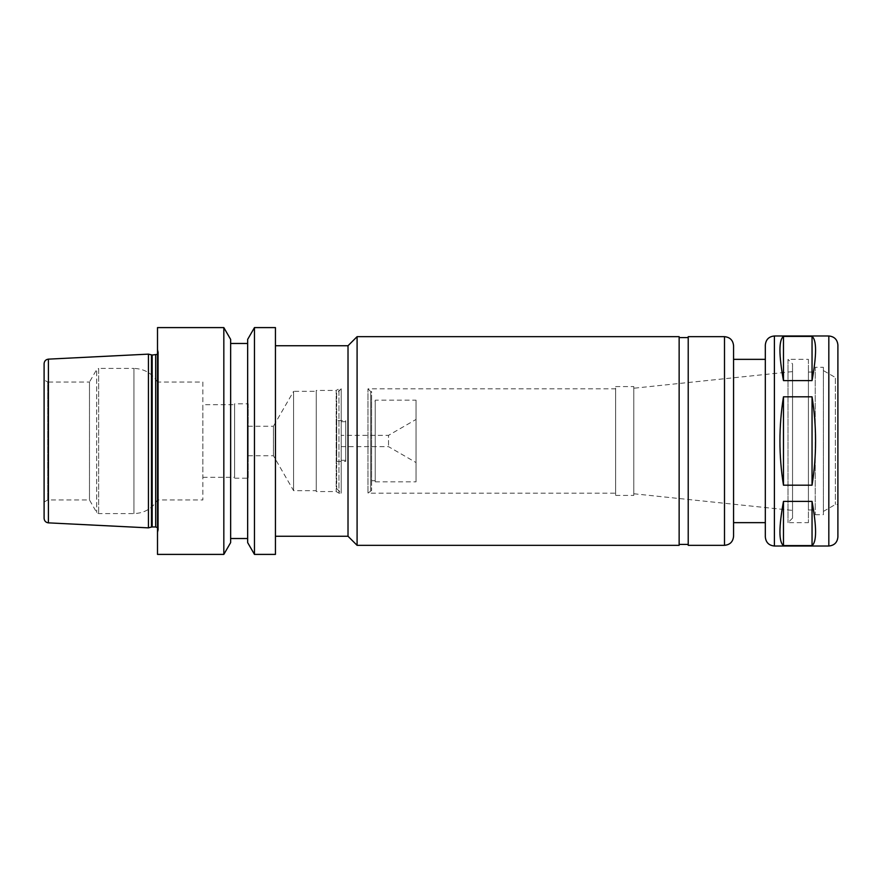 <?xml version="1.0" encoding="UTF-8"?>
<svg xmlns="http://www.w3.org/2000/svg" width="882" height="882" viewBox="0 0 882 882"><rect width="100%" height="100%" fill="white"/><g stroke="black" fill="none" stroke-linecap="round" stroke-linejoin="round"><path stroke-width="0.66" stroke-dasharray="4.41 3.31" d="M783.47 336.406C778.762 339.956 778.762 354.685 783.47 380.605L812.046 380.605C816.743 354.685 816.743 339.956 812.046 336.406L783.47 336.406L783.47 380.605M783.47 396.812C778.762 426.271 778.762 455.729 783.47 485.188L812.046 485.188C816.743 455.729 816.743 426.271 812.046 396.812L783.47 396.812L783.47 485.188M783.47 501.395C778.762 527.315 778.762 542.044 783.47 545.594L812.046 545.594C816.743 542.044 816.743 527.315 812.046 501.395L783.47 501.395L783.47 545.594M812.046 380.605L812.046 336.406M812.046 485.188L812.046 396.812M812.046 545.594L812.046 501.395M247.655 542.595L247.655 339.405M247.655 343.473L247.655 538.527L247.655 343.473M254.468 554.403L254.468 327.597M275.438 554.403L275.438 327.597M275.438 345.744L275.438 536.256L275.438 345.744M348.015 536.256L348.015 345.744M357.089 545.33L357.089 336.67M679.14 545.33L679.14 336.67M679.14 337.574L679.14 544.426L679.14 337.574M688.214 337.574L688.214 544.426L688.214 337.574M688.214 545.33L688.214 336.67M733.57 536.256L733.57 345.744M733.57 359.349L733.57 522.651L733.57 359.349M765.322 359.349L765.322 522.651L765.322 359.349M765.322 536.94L765.322 345.06M837.9 536.94L837.9 345.06M823.38 511.417L835.364 504.504L837.9 504.504L837.9 377.496L835.364 377.496L835.364 504.504L835.364 377.496L823.38 370.583L823.38 511.417L823.38 370.583M823.38 367.287L823.38 514.713L823.38 367.287L815.222 367.287L815.222 514.713L815.222 367.287M815.222 372.05L815.222 509.95L815.222 372.05L808.419 372.05L808.419 509.95L808.419 372.05M808.419 359.349L808.419 522.651L808.419 359.349L788.001 359.349L788.001 522.651L788.001 359.349L792.543 363.891L792.543 518.109L792.543 363.891M792.543 371.598L792.543 510.402L792.543 371.598L633.783 388.234L633.783 493.766L633.783 388.234M633.783 386.57L633.783 495.43L633.783 386.57L615.636 386.57L615.636 495.43L615.636 386.57M615.636 388.841L615.636 493.159L615.636 388.841L367.97 388.841L367.97 493.159L367.97 388.841L370.694 391.553L370.694 490.447L370.694 391.553L371.598 391.553L371.598 490.447L371.598 391.553M371.598 401.31L371.598 480.69L371.598 401.31L375.225 401.31L375.225 480.69L375.225 401.31M375.225 400.174L375.225 481.826L375.225 400.174L416.05 400.174L416.05 481.826L416.05 400.174M416.05 419.446L416.05 462.554L416.05 419.446L388.532 435.333L388.532 446.667L388.532 435.333L341.213 435.333L341.213 446.667L341.213 435.333M341.213 421.717L341.213 460.283L341.213 421.717L345.744 421.717L345.744 460.283L345.744 421.717M345.744 420.593L345.744 461.407L345.744 420.593L336.67 420.593L336.67 461.407L336.67 420.593M336.67 393.372L336.67 488.628L336.67 393.372L341.213 388.841L341.213 493.159L341.213 388.841L338.942 388.841L338.942 493.159L338.942 388.841L336.185 390.428L336.185 491.572L336.185 390.428L316.263 390.428L316.263 491.572L316.263 390.428M316.263 391.332L316.263 490.668L316.263 391.332L293.585 391.332L293.585 490.668L293.585 391.332L273.42 426.26L273.42 455.74L273.42 426.26L248.217 426.26L248.217 455.74L248.217 426.26M248.217 403.802L248.217 478.198L248.217 403.802L234.612 403.802L234.612 478.198L234.612 403.802M234.612 404.717L234.612 477.283L234.612 404.717L202.86 404.717L202.86 477.283L202.86 404.717M202.86 382.027L202.86 499.973L202.86 382.027L157.503 382.027L157.503 499.973L157.503 382.027C152.068 373.295 144.207 368.764 133.932 368.422L133.932 513.578L133.932 368.422L98.641 368.422L98.641 513.578L98.641 368.422L96.678 369.558L96.678 512.442L96.678 369.558L89.479 382.027L89.479 499.973L89.479 382.027L47.727 382.027L47.727 499.973L47.727 382.027L44.1 379.933L44.1 502.067L44.1 379.933M44.1 518.329L44.1 363.671M148.43 527.866L148.43 354.134M158.407 352.326L158.407 529.674L158.407 352.326L157.503 354.355M158.407 352.083L158.407 529.917L158.407 352.083L157.503 348.688L157.503 533.312L157.503 348.688M157.503 554.403L157.503 327.597M223.83 554.403L223.83 327.597M230.643 542.595L230.643 339.405M230.643 343.473L230.643 538.527L230.643 343.473M724.497 545.33L724.497 336.67M774.396 546.013L774.396 335.987M828.826 546.013L828.826 335.987M48.411 522.861L48.411 359.139M151.472 527.05L151.472 354.95M152.167 526.962L152.167 355.038M155.684 526.962L155.684 355.038M815.222 514.713L823.38 514.713M808.419 509.95L815.222 509.95M792.543 518.109L788.001 522.651L808.419 522.651M633.783 493.766L792.543 510.402M615.636 495.43L633.783 495.43M371.598 490.447L367.97 493.159L615.636 493.159M371.598 480.69L375.225 480.69M375.225 481.826L416.05 481.826M341.213 446.667L388.532 446.667L416.05 462.554M341.213 460.283L345.744 460.283M336.67 461.407L345.744 461.407M336.67 488.628L341.213 493.159L338.942 493.159L336.185 491.572L316.263 491.572M248.217 455.74L273.42 455.74L293.585 490.668L316.263 490.668M234.612 478.198L248.217 478.198M202.86 477.283L234.612 477.283M44.1 502.067L47.727 499.973L89.479 499.973L96.678 512.442L98.641 513.578L133.932 513.578C144.207 513.236 152.068 508.705 157.503 499.973L202.86 499.973M157.503 527.645L158.407 529.674M158.407 529.917L157.503 533.312"/><path stroke-width="1.32" d="M783.47 380.605C778.762 354.685 778.762 339.956 783.47 336.406L812.046 336.406C816.743 339.956 816.743 354.685 812.046 380.605L783.47 380.605L783.47 336.406M783.47 545.594C778.762 542.044 778.762 527.315 783.47 501.395L812.046 501.395C816.743 527.315 816.743 542.044 812.046 545.594L783.47 545.594L783.47 501.395M812.046 336.406L812.046 380.605M812.046 501.395L812.046 545.594M812.046 396.812C816.743 426.271 816.743 455.729 812.046 485.188L783.47 485.188C778.762 455.729 778.762 426.271 783.47 396.812L812.046 396.812L812.046 485.188M783.47 485.188L783.47 396.812M254.468 327.597L247.655 339.405L247.655 542.595L254.468 554.403L275.438 554.403L275.438 327.597L254.468 327.597L254.468 554.403M275.438 345.744L348.015 345.744L348.015 536.256L357.089 545.33L679.14 545.33L679.14 336.67L357.089 336.67L357.089 545.33M348.015 345.744L357.089 336.67M679.14 337.574L688.214 337.574M724.497 336.67L688.214 336.67L688.214 545.33L724.497 545.33C730.009 544.789 733.03 541.769 733.57 536.256L733.57 345.744C733.03 340.232 730.009 337.211 724.497 336.67L724.497 545.33M733.57 359.349L765.322 359.349M828.826 335.987L774.396 335.987C768.884 336.527 765.863 339.548 765.322 345.06L765.322 536.94C765.863 542.452 768.884 545.473 774.396 546.013L828.826 546.013C834.339 545.473 837.36 542.452 837.9 536.94L837.9 345.06C837.36 339.548 834.339 336.527 828.826 335.987L828.826 546.013M837.9 377.496L837.9 504.504M48.411 359.139C45.776 359.503 44.343 361.014 44.1 363.671L44.1 518.329C44.343 520.986 45.776 522.497 48.411 522.861L148.43 527.866L148.43 354.134L48.411 359.139L48.411 522.861M157.503 354.355L152.167 355.038L148.43 354.134M157.503 327.597L157.503 554.403L223.83 554.403L223.83 327.597L157.503 327.597M223.83 327.597L230.643 339.405L230.643 542.595L223.83 554.403M230.643 343.473L247.655 343.473M774.396 335.987L774.396 546.013M151.472 354.95L151.472 527.05L148.43 527.866M152.167 355.038L152.167 526.962L151.472 527.05M155.684 355.038L155.684 526.962L157.503 527.645M275.438 536.256L348.015 536.256M679.14 544.426L688.214 544.426M733.57 522.651L765.322 522.651M152.167 526.962L155.684 526.962M230.643 538.527L247.655 538.527"/></g></svg>
